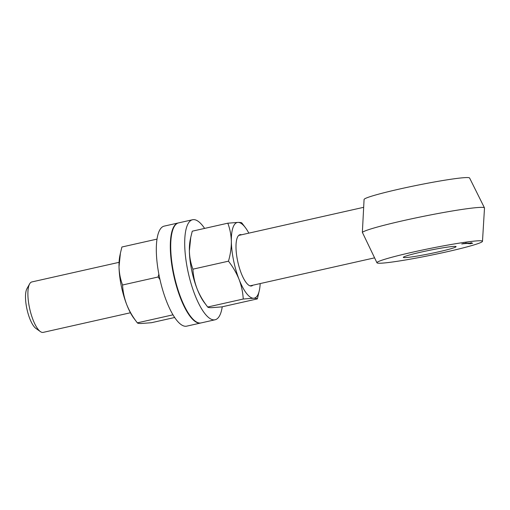 <?xml version="1.0" encoding="UTF-8"?>
<svg xmlns="http://www.w3.org/2000/svg" width="510" height="510" viewBox="0 0 510 510"><rect width="100%" height="100%" fill="white"/><g stroke="black" fill="none" stroke-linecap="round" stroke-linejoin="round"><path stroke-width="0.76" d="M470.845 243.117L468.091 243.589L471.361 242.958L471.291 242.543M470.564 242.932L467.67 243.576L470.564 242.932M468.378 243.098L465.904 243.614L468.371 243.079M466.746 243.385L466.21 243.423L466.739 243.346M467.109 243.085L464.476 243.716L467.103 243.06M465.675 243.289L462.627 243.888L465.866 243.155M464.17 243.378L461.735 243.984L464.164 243.346M379.74 263.236A53.85 3.391 168.5 0 0 391.246 262.159A53.85 3.391 168.5 0 0 449.049 251.302A53.85 3.391 168.5 0 0 482.486 241.319A53.85 3.391 168.5 0 0 429.031 248.67A53.85 3.391 168.5 0 0 376.96 262.79A53.85 3.391 168.5 0 0 379.74 263.236M404.723 257.62A26.928 1.696 168.5 0 0 434.182 252.801A26.928 1.696 168.5 0 0 456.093 246.63A26.928 1.696 168.5 0 0 429.369 250.333A26.928 1.696 168.5 0 0 403.327 257.365A26.928 1.696 168.5 0 0 404.723 257.62M468.888 243.691L472.362 243.072L468.888 243.691M470.092 243.793L472.662 243.206L470.092 243.793M482.486 241.319L484.5 208.01A62.469 3.94 168.5 0 0 484.474 207.882A62.469 3.94 168.5 0 0 425.404 215.953A62.469 3.94 168.5 0 0 362.361 232.343L364.076 199.48A53.85 3.391 168.5 0 1 416.173 185.474A53.85 3.391 168.5 0 1 469.602 178.009L484.474 207.882M362.361 232.343L376.96 262.79M119.085 262.325L31.856 281.941A25.851 7.988 77.3 0 0 29.631 283.879A25.851 7.988 77.3 0 0 29.739 308.913A25.851 7.988 77.3 0 0 40.36 331.583A25.851 7.988 77.3 0 0 43.203 332.38L130.426 312.764M40.36 331.583L35.891 328.408A21.541 6.655 -102.7 0 1 27.036 309.519A21.541 6.655 -102.7 0 1 26.953 288.66L29.631 283.879M470.513 243.493L471.654 243.219L470.513 243.493M222.239 306.791A51.268 15.842 -102.7 0 1 215.073 319.776L201.08 322.926A51.268 15.842 -102.7 0 1 174.375 276.382A51.268 15.842 -102.7 0 1 178.583 222.889L192.57 219.74A51.268 15.842 -102.7 0 1 204.612 228.403M215.073 319.776A51.268 15.842 -102.7 0 1 188.369 273.233A51.268 15.842 -102.7 0 1 192.57 219.74M252.896 285.217A26.278 8.122 -102.7 0 1 248.676 285.147A26.278 8.122 -102.7 0 1 237.87 262.102A26.278 8.122 -102.7 0 1 237.768 236.646A26.278 8.122 -102.7 0 1 241.555 234.778M260.183 283.579A38.773 11.979 -102.7 0 1 259.405 290.107A38.773 11.979 -102.7 0 1 253.508 298.235A38.773 11.979 -102.7 0 1 239.062 279.378A38.773 11.979 -102.7 0 1 231.349 241.459A38.773 11.979 -102.7 0 1 238.081 222.398A38.773 11.979 -102.7 0 1 245.342 227.568A38.773 11.979 -102.7 0 1 248.835 233.14M243.238 299.026L207.691 307.02L204.274 302.506A38.773 11.979 -102.7 0 1 197.09 288.819A38.773 11.979 -102.7 0 1 189.376 250.901A38.773 11.979 -102.7 0 1 190.211 239.968L190.772 237.277L189.376 250.901C189.573 257.359 190.753 263.447 192.914 269.172C193.271 275.814 194.661 282.361 197.09 288.819C199.697 295.252 203.229 301.321 207.691 307.02C207.946 307.466 209.227 307.683 211.535 307.677L221.812 306.886L257.359 298.892C257.123 298.452 255.835 298.235 253.508 298.235L243.238 299.026C242.881 292.383 241.491 285.836 239.062 279.378C236.455 272.946 232.923 266.877 228.461 261.177C230.412 254.509 231.374 247.936 231.349 241.459C231.151 235.002 229.972 228.913 227.811 223.189L238.081 222.398C240.408 222.398 241.689 222.615 241.925 223.055L245.342 227.568M227.811 223.189L192.264 231.183L190.772 237.277M259.405 290.107L257.359 298.892M228.461 261.177L192.914 269.172M200.883 322.964A51.268 15.842 -102.7 0 1 200.679 323.015L186.692 326.158A51.268 15.842 -102.7 0 1 159.987 279.62A51.268 15.842 -102.7 0 1 164.188 226.121L178.181 222.978A51.268 15.842 -102.7 0 1 178.385 222.934M200.679 323.015A51.268 15.842 -102.7 0 1 173.974 276.471A51.268 15.842 -102.7 0 1 178.181 222.978M172.884 314.849L137.337 322.849L133.92 318.329A38.773 11.979 -102.7 0 1 126.735 304.642A38.773 11.979 -102.7 0 1 119.021 266.724A38.773 11.979 -102.7 0 1 119.856 255.79L120.417 253.1L119.021 266.724C119.219 273.181 120.398 279.27 122.559 284.994C122.916 291.637 124.306 298.184 126.735 304.642C129.342 311.074 132.874 317.144 137.337 322.849C137.572 323.283 138.854 323.506 141.181 323.499L151.457 322.709L174.656 317.494M157.023 239.107L121.909 247.006L120.417 253.1M159.955 279.499L158.106 277L158.852 274.17M158.106 277L122.559 284.994M363.604 207.328L238.693 235.422M374.506 257.862L250.04 285.855M465.993 243.187L465.904 242.766"/></g></svg>
